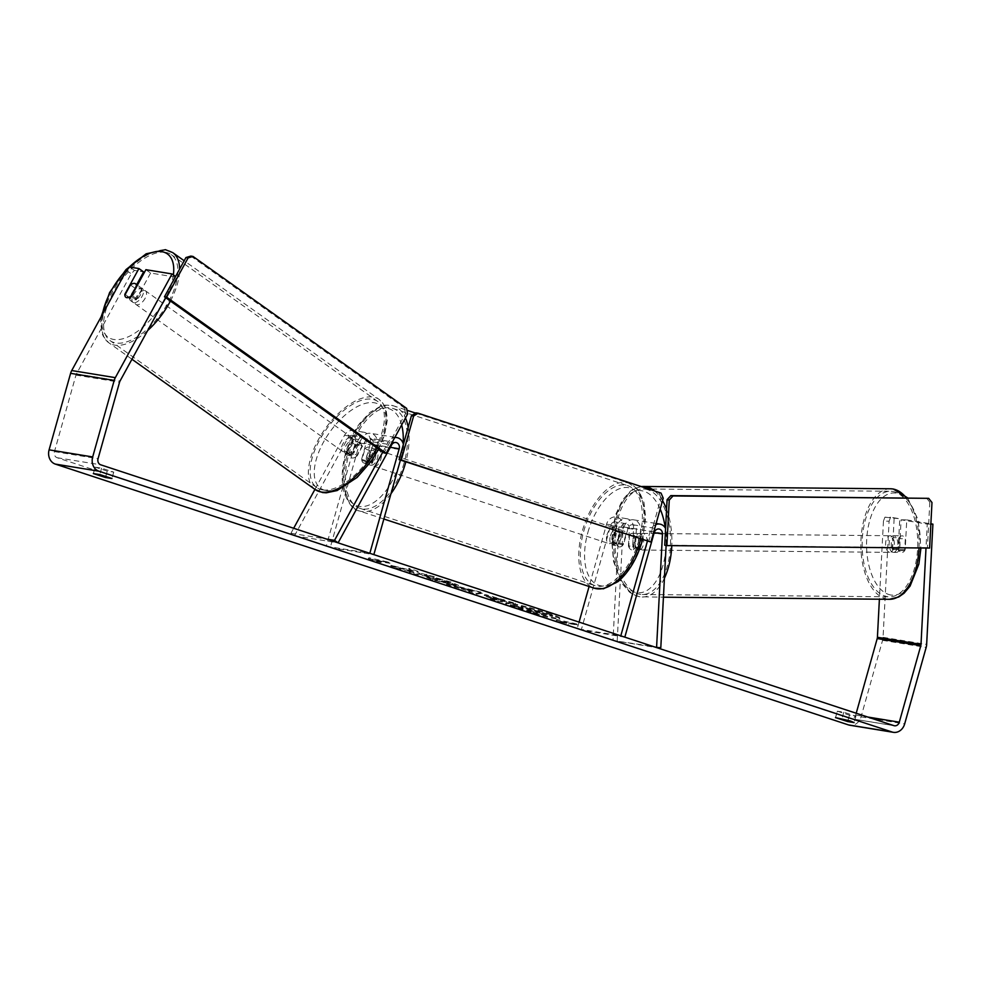 <?xml version="1.0" encoding="UTF-8"?>
<svg xmlns="http://www.w3.org/2000/svg" width="982" height="982" viewBox="0 0 982 982"><rect width="100%" height="100%" fill="white"/><g stroke="black" fill="none" stroke-linecap="round" stroke-linejoin="round"><path stroke-width="0.74" stroke-dasharray="4.91 3.68" d="M628.443 546.029L629.352 528.574A4.984 4.223 99.3 0 0 625.915 523.615A4.984 4.223 99.3 0 0 621.09 527.211L616.598 543.169A8.31 4.382 -71.8 0 0 618.832 546.851A8.31 4.382 -71.8 0 0 623.57 544.31L628.063 528.353A4.984 4.223 -80.7 0 1 632.887 524.756A4.984 4.223 -80.7 0 1 636.324 529.715L635.415 547.17A8.31 4.382 90.5 0 1 632.113 549.945A8.31 4.382 90.5 0 1 631.757 549.908A8.31 4.382 90.5 0 1 628.443 546.029L632.678 546.066L633.586 528.611A9.967 8.445 99.3 0 0 626.712 518.692A9.967 8.445 99.3 0 0 617.064 525.886L612.572 541.843A8.31 4.382 -71.8 0 0 614.806 545.526A8.31 4.382 -71.8 0 0 619.544 542.985L624.036 527.027A9.967 8.445 -80.7 0 1 633.685 519.834A9.967 8.445 -80.7 0 1 640.559 529.752L639.65 547.207A8.31 4.382 90.5 0 1 636.348 549.981A8.31 4.382 90.5 0 1 635.992 549.945A8.31 4.382 90.5 0 1 632.678 546.066M666.115 545.476L666.717 534.012A9.967 8.445 99.3 0 0 665.587 528.5M625.915 523.615L615.456 521.908A4.984 4.223 99.3 0 1 618.893 526.868L612.989 640.497L660.812 647.629M617.224 640.534L623.128 526.917A9.967 8.445 99.3 0 0 616.254 516.986A9.967 8.445 99.3 0 0 606.594 524.179L589.09 586.487M615.456 521.908A4.984 4.223 99.3 0 0 610.62 525.505L581.234 630.051L624.822 637.146M579.073 622.109L577.207 628.726L620.796 635.833M655.816 524.572A9.967 8.445 99.3 0 0 650.182 531.287L647.384 541.254M577.207 628.726L581.234 630.051M612.989 640.497L656.577 647.592M616.598 543.169L612.572 541.843M623.57 544.31L619.544 542.985M635.415 547.17L639.65 547.207M357.264 455.697A8.31 4.075 125.4 0 1 352.219 457.993A8.31 4.075 125.4 0 1 351.298 457.624A8.31 4.075 125.4 0 1 350.292 454.568L358.516 439.519A4.984 4.223 -80.7 0 1 362.861 437.113A4.984 4.223 -80.7 0 1 366.09 443.361L361.597 459.318A8.31 4.382 -71.8 0 0 363.831 463.001A8.31 4.382 -71.8 0 0 368.569 460.46L373.062 444.502A4.984 4.223 99.3 0 0 369.833 438.254A4.984 4.223 99.3 0 0 365.488 440.66L357.264 455.697L353.729 453.181A8.31 4.075 125.4 0 1 348.671 455.476A8.31 4.075 125.4 0 1 347.763 455.108A8.31 4.075 125.4 0 1 346.744 452.051L354.981 437.002A9.967 8.445 -80.7 0 1 363.659 432.19A9.967 8.445 -80.7 0 1 370.116 444.686L365.623 460.644A8.31 4.382 -71.8 0 0 367.857 464.326A8.31 4.382 -71.8 0 0 372.595 461.786L377.088 445.816A9.967 8.445 99.3 0 0 370.631 433.332A9.967 8.445 99.3 0 0 361.953 438.132L353.729 453.181M314.94 489.38L344.522 435.296A9.967 8.445 -80.7 0 1 353.201 430.497A9.967 8.445 -80.7 0 1 359.658 442.98L330.271 547.526L326.245 546.201L355.631 441.655A4.984 4.223 -80.7 0 0 352.403 435.419A4.984 4.223 -80.7 0 0 348.058 437.812L294.49 535.767L290.954 533.238L293.679 528.255M290.954 533.238L326.38 539.02M382.796 452.088L388.099 442.403A9.967 8.445 -80.7 0 1 394.764 437.555M403.381 444.343A9.967 8.445 -80.7 0 1 403.234 450.087L400.435 460.055M330.271 547.526L373.847 554.621M326.245 546.201L369.821 553.296M294.49 535.767L338.078 542.862M361.597 459.318L365.623 460.644M368.569 460.46L372.595 461.786M350.292 454.568L346.744 452.051M133.871 302.702A8.31 4.075 125.4 0 1 132.951 302.346A8.31 4.075 125.4 0 1 133.908 294.023A8.31 4.075 125.4 0 1 141.678 288.426A8.31 4.075 125.4 0 1 142.586 288.794A8.31 4.075 125.4 0 1 141.641 297.116A8.31 4.075 125.4 0 1 133.871 302.702M130.95 296.122L136.265 299.903A8.31 4.075 125.4 0 0 141.838 289.702L136.866 286.179M130.422 284.94L135.737 288.72A8.31 4.075 125.4 0 0 130.164 298.909L124.849 295.128M346.315 453.794A8.31 4.075 125.4 0 1 345.406 453.426A8.31 4.075 125.4 0 1 346.351 445.104A8.31 4.075 125.4 0 1 354.121 439.519A8.31 4.075 125.4 0 1 355.03 439.887A8.31 4.075 125.4 0 1 354.085 448.197A8.31 4.075 125.4 0 1 346.315 453.794M360.026 443.717A8.31 4.075 125.4 0 1 360.934 444.085A8.31 4.075 125.4 0 1 361.953 446.258L357.829 443.312A8.31 4.075 125.4 0 1 352.256 453.512L356.38 456.446A8.31 4.075 125.4 0 1 352.219 457.993A8.31 4.075 125.4 0 1 351.298 457.624A8.31 4.075 125.4 0 1 350.279 455.452L346.155 452.518A8.31 4.075 125.4 0 1 351.728 442.317L355.852 445.263A8.31 4.075 125.4 0 1 360.026 443.717M356.38 456.446L361.953 446.258M355.852 445.263L350.279 455.452M130.164 298.909L135.737 288.72M141.838 289.702L136.265 299.903M357.829 443.312L352.256 453.512M346.155 452.518L351.728 442.317M351.175 437.42A8.31 4.075 125.4 0 1 352.084 437.788A8.31 4.075 125.4 0 1 351.139 446.098A8.31 4.075 125.4 0 1 343.369 451.695A8.31 4.075 125.4 0 1 342.448 451.327A8.31 4.075 125.4 0 1 343.393 443.005A8.31 4.075 125.4 0 1 351.175 437.42M144.624 290.525A8.31 4.075 125.4 0 1 145.545 290.893A8.31 4.075 125.4 0 1 144.587 299.215A8.31 4.075 125.4 0 1 136.817 304.801A8.31 4.075 125.4 0 1 135.909 304.432A8.31 4.075 125.4 0 1 136.854 296.122A8.31 4.075 125.4 0 1 144.624 290.525M165.516 252.349A52.77 25.888 125.4 0 1 171.31 254.657A52.77 25.888 125.4 0 1 165.283 307.489A52.77 25.888 125.4 0 1 115.937 342.988A52.77 25.888 125.4 0 1 110.144 340.668A52.77 25.888 125.4 0 1 116.158 287.836A52.77 25.888 125.4 0 1 165.516 252.349M322.477 489.883A52.77 25.888 125.4 0 1 316.683 487.563A52.77 25.888 125.4 0 1 322.71 434.731A52.77 25.888 125.4 0 1 372.055 399.232A52.77 25.888 125.4 0 1 377.849 401.552A52.77 25.888 125.4 0 1 371.822 454.384A52.77 25.888 125.4 0 1 322.477 489.883M547.318 613.713A28.024 1.964 15.7 0 1 559.605 618.905A28.024 1.964 15.7 0 1 545.255 616.659A28.024 1.964 15.7 0 1 517.919 608.926A28.024 1.964 15.7 0 1 505.632 603.734A28.024 1.964 15.7 0 1 519.981 605.98A28.024 1.964 15.7 0 1 547.318 613.713M547.539 612.915A28.024 1.964 15.7 0 1 559.826 618.108A28.024 1.964 15.7 0 1 545.489 615.861A28.024 1.964 15.7 0 1 518.14 608.128A28.024 1.964 15.7 0 1 505.865 602.936A28.024 1.964 15.7 0 1 520.202 605.182A28.024 1.964 15.7 0 1 547.539 612.915M856.218 713.239L855.703 715.068A4.984 4.223 -80.7 0 1 850.878 718.664A4.984 4.223 -80.7 0 1 850.326 718.542L57.152 457.722A4.984 4.223 -80.7 0 1 54.464 451.61L75.97 375.099A4.984 4.223 -80.7 0 1 76.461 373.909L131.22 273.769L134.436 270.406L143.63 271.904M411.458 570.382L408.794 568.259L417.608 571.156L419.78 573.046L434.29 576.643L416.859 573.807L409.42 571.364L413.177 571.524L391.008 565.313L411.458 570.382L411.237 571.18L408.573 569.057L408.794 568.259M459.65 587.359L476.528 593.423L482.616 592.539L446.687 583.615L459.65 587.359L459.429 588.157L469.826 591.581L470.047 590.783M837.376 711.189L849.455 715.166L855.936 716.16L843.796 712.232L837.376 711.189L835.584 717.572M95.193 467.15L101.612 468.193L113.752 472.109L107.271 471.115L95.193 467.15L93.4 473.533M369.011 557.739L368.25 558.611L381.09 561.704L377.063 560.378L390.136 562.514L369.011 557.739L368.25 558.611M564.957 622.171L556.143 620.403L556.904 619.519L578.03 624.294L564.957 622.171L564.736 622.969L577.809 625.092L578.03 624.294M486.483 594.822L484.482 594.724L484.261 595.522L486.2 595.608C482.567 595.104 484.322 596.025 491.466 598.382L495.149 599.597L495.37 598.799L490.399 597.989L497.837 600.432L515.268 603.267L486.483 594.822L486.2 595.608L486.421 594.81C482.788 594.306 484.543 595.227 491.687 597.584L495.37 598.799M424.776 575.808L432.718 579.085L455.587 585.1L458.398 585.211L450.554 581.933L435.529 577.6L446.221 581.246C449.965 582.522 450.566 582.964 448.013 582.596L424.776 575.808L424.543 576.606L432.497 579.883L458.177 586.009L450.321 582.731L435.296 578.398L435.529 577.6M435.296 578.398L445.988 582.044C449.744 583.32 450.345 583.762 447.792 583.394L449.339 583.455L449.56 582.657L448.013 582.596L447.792 583.394L436.671 580.522L432.731 578.877L432.964 578.079M101.612 468.193L99.82 474.576M843.796 712.232L841.991 718.615M889.103 521.172L890.576 517.244L884.917 517.195L883.444 521.123L889.103 521.172L883.063 637.33A11.637 9.857 -80.7 0 1 882.572 640.338L861.067 716.835A11.637 9.857 -80.7 0 1 849.811 725.232M883.444 521.123L879.393 599.204M165.639 297.644L176.76 277.305L175.582 276.47M145.888 269.682L150.614 273.045L176.76 277.305M134.436 270.406L129.71 267.055M150.614 273.045L136.559 298.737A8.31 4.075 125.4 0 1 130.594 300.664A8.31 4.075 125.4 0 1 129.587 297.607L136.694 284.608M884.917 517.195L899.77 518.742L890.576 517.244M894.123 518.692L892.577 548.496A8.31 4.382 90.5 0 0 895.891 552.375A8.31 4.382 90.5 0 0 896.247 552.412A8.31 4.382 90.5 0 0 899.549 549.638L901.095 519.822L927.254 524.081L926.001 548.017M901.095 519.822L906.754 519.883L905.195 549.687A8.31 4.382 90.5 0 1 901.893 552.461A8.31 4.382 90.5 0 1 901.537 552.424A8.31 4.382 90.5 0 1 898.223 548.545L899.77 518.742M892.577 548.496L898.223 548.545M930.862 524.118L927.254 524.081M906.754 519.883L930.875 523.811M126.506 270.418L131.22 273.769M899.549 549.638L905.195 549.687M849.455 715.166L848.031 720.236M855.874 716.209L854.107 722.47M136.559 298.737L131.834 295.386M129.587 297.607L125.205 294.49M107.271 471.115L105.847 476.184M113.691 472.158L111.923 478.43M510.321 605.391L532.895 611.933L527.604 611.074L535.067 613.529L552.535 616.365L522.657 607.539C520.165 607.171 520.227 607.477 522.829 608.484L510.321 605.391L510.542 604.593L529.863 610.055L533.128 611.135L527.837 610.276L535.288 612.719L552.756 615.567L522.878 606.741C520.399 606.373 520.448 606.68 523.05 607.686L510.542 604.593M522.657 607.539C520.165 607.171 520.227 607.477 522.829 608.484L523.05 607.686C520.448 606.68 520.399 606.373 522.878 606.741L522.657 607.539M529.163 609L529.384 608.202M552.535 616.365L552.756 615.567M535.067 613.529L535.288 612.719M527.604 611.074L527.837 610.276M532.895 611.933L533.128 611.135M529.629 610.865L529.863 610.055M518.926 608.214L519.147 607.416M368.029 559.409L380.856 562.502L381.09 561.704M380.856 562.502L376.83 561.176L377.063 560.378M376.83 561.176L389.915 563.312L390.136 562.514M373.037 559.053L372.804 559.85L385.889 561.986L386.11 561.188M385.889 561.986L389.915 563.312M372.804 559.85L368.778 558.537M577.809 625.092L573.783 623.766L574.004 622.969M564.736 622.969L555.922 621.201L556.671 620.317L560.697 621.643L560.931 620.845M560.697 621.643L573.783 623.766M556.671 620.317L556.904 619.519M555.922 621.201L556.143 620.403M568.762 624.282L568.983 623.484M469.826 591.581L468.623 591.704L468.844 590.906M468.623 591.704L476.295 594.22L476.528 593.423M476.295 594.22L482.395 593.337L482.616 592.539M482.395 593.337L475.263 590.992L475.497 590.194M475.263 590.992L446.466 584.413L446.687 583.615M446.466 584.413L454.384 587.015L454.617 586.217M454.384 587.015L459.429 588.157M471.274 591.434L465.296 589.47L473.189 591.25L471.274 591.434L471.507 590.636L465.517 588.672L473.422 590.452L471.507 590.636M465.296 589.47L465.517 588.672M473.189 591.25L473.422 590.452M495.149 599.597L490.165 598.787L490.399 597.989M490.165 598.787L497.604 601.23L497.837 600.432M497.604 601.23L515.047 604.065L515.268 603.267M515.047 604.065L486.25 595.62M493.467 598.026L503.545 600.959L495.407 599.057L493.418 598.026L493.688 597.228L503.766 600.162L493.688 597.228M492.743 597.989L493.639 597.228L492.743 597.989M503.545 600.959L503.766 600.162M498.93 600.211L499.163 599.413M408.573 569.057L417.387 571.954L419.56 573.844L434.069 577.441L416.638 574.605L409.199 572.162L412.943 572.322L399.723 569.044L390.787 566.111L391.008 565.313M390.787 566.111L411.237 571.18M399.723 569.044L399.944 568.247M412.943 572.322L413.177 571.524M413.704 572.887L413.925 572.089M409.199 572.162L409.42 571.364M416.638 574.605L416.859 573.807M434.069 577.441L434.29 576.643M426.63 574.998L426.851 574.2M419.56 573.844L419.78 573.046M417.387 571.954L417.608 571.156M438.082 579.773L438.303 578.975M432.731 578.877L424.543 576.606M540.886 613.234L531.778 610.939L529.85 609.957L530.071 609.159L541.107 612.437L529.445 609.135L529.224 609.932L540.886 613.234L541.107 612.437M536.7 612.547L536.921 611.749M893.068 552.35A8.31 4.382 90.5 0 1 889.127 543.697A8.31 4.382 90.5 0 1 893.571 535.755A8.31 4.382 90.5 0 1 893.927 535.791A8.31 4.382 90.5 0 1 897.867 544.445A8.31 4.382 90.5 0 1 893.424 552.375A8.31 4.382 90.5 0 1 893.068 552.35M899.23 537.743A8.31 4.382 90.5 0 1 902.053 535.841A8.31 4.382 90.5 0 1 902.397 535.865A8.31 4.382 90.5 0 1 905.33 538.737L904.717 550.558A8.31 4.382 90.5 0 1 901.893 552.461A8.31 4.382 90.5 0 1 901.537 552.424A8.31 4.382 90.5 0 1 898.616 549.564L899.23 537.743L892.871 537.682A8.31 4.382 90.5 0 0 892.257 549.503L898.616 549.564M904.717 550.558L898.358 550.497A8.31 4.382 90.5 0 0 898.972 538.676L905.33 538.737M638.816 549.981A8.31 4.382 90.5 0 1 634.875 541.315A8.31 4.382 90.5 0 1 639.331 533.386A8.31 4.382 90.5 0 1 639.675 533.422A8.31 4.382 90.5 0 1 643.627 542.076A8.31 4.382 90.5 0 1 639.172 550.006A8.31 4.382 90.5 0 1 638.816 549.981M629.437 535.227A8.31 4.382 90.5 0 1 632.261 533.324A8.31 4.382 90.5 0 1 632.617 533.349A8.31 4.382 90.5 0 1 635.55 536.209L640.485 536.258A8.31 4.382 90.5 0 1 639.871 548.091L634.937 548.042A8.31 4.382 90.5 0 1 632.113 549.945A8.31 4.382 90.5 0 1 631.757 549.908A8.31 4.382 90.5 0 1 628.824 547.048L633.771 547.097A8.31 4.382 90.5 0 1 634.384 535.264L629.437 535.227L628.824 547.048M634.937 548.042L635.55 536.209M892.257 549.503L892.871 537.682M898.972 538.676L898.358 550.497M640.485 536.258L639.871 548.091M633.771 547.097L634.384 535.264M642.351 550.006A8.31 4.382 90.5 0 1 638.41 541.352A8.31 4.382 90.5 0 1 642.854 533.422A8.31 4.382 90.5 0 1 643.21 533.447A8.31 4.382 90.5 0 1 647.15 542.101A8.31 4.382 90.5 0 1 642.707 550.043A8.31 4.382 90.5 0 1 642.351 550.006M889.532 552.314A8.31 4.382 90.5 0 1 885.592 543.66A8.31 4.382 90.5 0 1 890.048 535.73A8.31 4.382 90.5 0 1 890.392 535.755A8.31 4.382 90.5 0 1 894.332 544.409A8.31 4.382 90.5 0 1 889.888 552.35A8.31 4.382 90.5 0 1 889.532 552.314M892.699 491.466A52.77 27.803 90.5 0 1 917.728 546.422A52.77 27.803 90.5 0 1 889.471 596.811A52.77 27.803 90.5 0 1 887.237 596.614A52.77 27.803 90.5 0 1 862.196 541.647A52.77 27.803 90.5 0 1 890.453 491.27A52.77 27.803 90.5 0 1 892.699 491.466M645.505 489.159A52.77 27.803 90.5 0 1 670.546 544.114A52.77 27.803 90.5 0 1 642.289 594.503A52.77 27.803 90.5 0 1 640.055 594.306A52.77 27.803 90.5 0 1 615.014 539.339A52.77 27.803 90.5 0 1 643.271 488.962A52.77 27.803 90.5 0 1 645.505 489.159M368.79 456.593A8.31 4.382 108.2 0 1 375.738 449.412A8.31 4.382 108.2 0 1 377.505 458.017A8.31 4.382 108.2 0 1 370.545 465.198A8.31 4.382 108.2 0 1 368.79 456.593M364.985 448.909A8.31 4.382 108.2 0 1 369.023 447.203A8.31 4.382 108.2 0 1 371.086 449.903L375.787 451.45A8.31 4.382 108.2 0 1 375.492 457.354A8.31 4.382 108.2 0 1 372.583 462.841L367.882 461.295A8.31 4.382 108.2 0 1 363.831 463.001A8.31 4.382 108.2 0 1 361.781 460.3L364.985 448.909L369.686 450.456A8.31 4.382 108.2 0 0 366.777 455.943A8.31 4.382 108.2 0 0 366.482 461.847L361.781 460.3M371.086 449.903L367.882 461.295M610.362 536.037A8.31 4.382 108.2 0 1 617.322 528.856A8.31 4.382 108.2 0 1 619.077 537.461A8.31 4.382 108.2 0 1 612.13 544.642A8.31 4.382 108.2 0 1 610.362 536.037M626.086 533.754L621.385 532.207A8.31 4.382 108.2 0 1 621.09 538.124A8.31 4.382 108.2 0 1 618.181 543.598L622.883 545.145A8.31 4.382 108.2 0 1 618.832 546.851A8.31 4.382 108.2 0 1 616.782 544.151L619.986 532.76A8.31 4.382 108.2 0 1 624.024 531.053A8.31 4.382 108.2 0 1 626.086 533.754L622.883 545.145M619.986 532.76L615.284 531.213A8.31 4.382 108.2 0 0 612.375 536.7A8.31 4.382 108.2 0 0 612.081 542.616L616.782 544.151M612.081 542.616L615.284 531.213M621.385 532.207L618.181 543.598M375.787 451.45L372.583 462.841M366.482 461.847L369.686 450.456M372.141 457.698A8.31 4.382 108.2 0 1 379.089 450.517A8.31 4.382 108.2 0 1 380.856 459.122A8.31 4.382 108.2 0 1 373.897 466.303A8.31 4.382 108.2 0 1 372.141 457.698M607.011 534.932A8.31 4.382 108.2 0 1 613.959 527.751A8.31 4.382 108.2 0 1 615.726 536.356A8.31 4.382 108.2 0 1 608.766 543.537A8.31 4.382 108.2 0 1 607.011 534.932M638.951 540.137A52.598 27.705 108.2 0 1 594.932 585.616A52.598 27.705 108.2 0 1 583.774 531.152A52.598 27.705 108.2 0 1 627.793 485.673A52.598 27.705 108.2 0 1 638.951 540.137M404.093 462.903A52.598 27.705 108.2 0 1 360.063 508.381A52.598 27.705 108.2 0 1 348.905 453.917A52.598 27.705 108.2 0 1 392.935 408.438A52.598 27.705 108.2 0 1 404.093 462.903M929.623 548.054L927.438 547.698L929.807 502.158L931.979 502.514M664.716 545.243L927.438 547.698M926.48 497.984L929.807 502.158M648.721 541.696L661.058 497.813L663.243 498.169M661.009 493.074L415.902 412.833M658.824 492.719L661.058 497.813M407.628 414.036L405.456 413.68L383.987 452.935M190.827 256.081L404.449 408.009L406.634 408.365M405.456 413.68L404.449 408.009M640.559 529.752L666.717 534.012M623.128 526.917L633.586 528.611M606.594 524.179L617.064 525.886M624.036 527.027L650.182 531.287M628.063 528.353L636.324 529.715M610.62 525.505L621.09 527.211M618.893 526.868L629.352 528.574M344.522 435.296L354.981 437.002M361.953 438.132L388.099 442.403M359.658 442.98L370.116 444.686M377.088 445.816L403.234 450.087M373.062 444.502L390.333 447.313M365.488 440.66L391.646 444.92M355.631 441.655L366.09 443.361M348.058 437.812L358.516 439.519M172.746 252.632A55.262 27.115 -54.6 0 0 166.682 250.201A55.262 27.115 -54.6 0 0 115.004 287.382A55.262 27.115 -54.6 0 0 108.695 342.706A55.262 27.115 -54.6 0 0 114.759 345.124A55.262 27.115 -54.6 0 0 147.631 330.566M170.426 301.057A55.262 27.115 -54.6 0 0 179.632 269.056M173.384 274.899A51.113 25.078 125.4 0 1 165.749 297.73M161.637 304.948A51.113 25.078 125.4 0 1 113.765 339.465A51.113 25.078 125.4 0 1 102.435 314.424M315.234 489.588A55.262 27.115 125.4 0 1 321.544 434.265A55.262 27.115 125.4 0 1 373.221 397.096A55.262 27.115 125.4 0 1 379.298 399.527A55.262 27.115 125.4 0 1 376.965 447.939M326.208 490.546A51.113 25.078 -54.6 0 0 377.027 451.02A51.113 25.078 -54.6 0 0 374.228 402.755A51.113 25.078 -54.6 0 0 323.409 442.293A51.113 25.078 -54.6 0 0 326.208 490.546M850.326 718.542L893.915 725.637M57.152 457.722L100.741 464.817M76.461 373.909L120.049 381.004M75.97 375.099L119.559 382.194M54.464 451.61L98.053 458.704M855.703 715.068L867.769 717.032M883.063 637.33L926.652 644.438M882.572 640.338L926.161 647.433M861.067 716.835L904.655 723.93M522.706 607.551L522.927 606.753M539.818 612.191L540.039 611.393M491.466 598.382L491.687 597.584M503.533 600.284L503.766 599.486M500.059 599.818L500.28 599.02M495.407 599.057L495.628 598.259M432.497 579.883L432.718 579.085M455.353 585.898L455.587 585.1M455.403 585.91L455.636 585.112M450.321 582.731L450.554 581.933M445.988 582.044L446.221 581.246M447.743 583.382L447.964 582.584M436.671 580.522L436.904 579.724M529.899 609.969L530.133 609.171M531.778 610.939L531.999 610.141M536.012 611.626L536.233 610.829M890.478 488.778A55.262 29.116 -89.5 0 0 860.895 541.536A55.262 29.116 -89.5 0 0 887.102 599.094A55.262 29.116 -89.5 0 0 889.447 599.302M890.858 594.994A51.113 26.931 90.5 0 1 866.689 539.707A51.113 26.931 90.5 0 1 896.136 493.148A51.113 26.931 90.5 0 1 920.306 548.435A51.113 26.931 90.5 0 1 890.858 594.994M664.421 578.202A55.262 29.116 90.5 0 1 642.265 596.995A55.262 29.116 90.5 0 1 639.92 596.786A55.262 29.116 90.5 0 1 613.701 539.228A55.262 29.116 90.5 0 1 643.296 486.471M660.186 509.032A51.113 26.931 -89.5 0 0 641.897 490.779A51.113 26.931 -89.5 0 0 612.449 537.326A51.113 26.931 -89.5 0 0 636.606 592.612A51.113 26.931 -89.5 0 0 665.28 527.96M654.65 490.975A55.262 29.116 90.5 0 1 662.543 500.648M666.582 509.302A55.262 29.116 90.5 0 1 671.798 545.648M918.992 547.956A55.262 29.116 -89.5 0 0 906.226 497.8M640.706 539.069A55.262 29.104 -71.8 0 0 628.627 483.144A55.262 29.104 -71.8 0 0 582.375 530.918A55.262 29.104 -71.8 0 0 594.098 588.144M587.911 532.379A51.113 26.919 108.2 0 1 628.517 487.661A51.113 26.919 108.2 0 1 641.528 541.107A51.113 26.919 108.2 0 1 600.923 585.824A51.113 26.919 108.2 0 1 587.911 532.379M390.971 493.7A55.262 29.104 108.2 0 1 359.24 510.91A55.262 29.104 108.2 0 1 347.518 453.696A55.262 29.104 108.2 0 1 393.757 405.91A55.262 29.104 108.2 0 1 405.48 417.964M408.181 427.28A55.262 29.104 108.2 0 1 405.836 461.835M401.663 424.948A51.113 26.919 -71.8 0 0 375.333 410.439A51.113 26.919 -71.8 0 0 346.339 452.947A51.113 26.919 -71.8 0 0 359.351 506.393A51.113 26.919 -71.8 0 0 399.944 461.675A51.113 26.919 -71.8 0 0 403.136 443.459M626.712 518.692L616.254 516.986M632.887 524.756L659.032 529.016M633.685 519.834L656.123 523.48M614.806 545.526L612.13 544.642M639.172 550.006L636.348 549.981M363.659 432.19L353.201 430.497M395.992 442.514L369.833 438.254M394.911 437.285L370.631 433.332M352.403 435.419L362.861 437.113M370.545 465.198L367.857 464.326M345.406 453.426L347.763 455.108M378.659 449.142L384.502 435.308L387.374 419.989L386.073 409.199L384.748 405.947L379.298 399.527L184.174 260.758M142.586 288.794L137.443 285.136M132.951 302.346L130.594 300.664M131.944 359.24L108.695 342.706L103.245 336.261L101.907 332.996L100.618 322.022L101.134 316.805M360.934 444.085L355.03 439.887M352.084 437.788L145.545 290.893M342.448 451.327L135.909 304.432M316.683 487.563L110.144 340.668M377.849 401.552L171.31 254.657M559.605 618.905L559.826 618.108M894.455 725.772L850.878 718.664M896.247 552.412L893.424 552.375M835.522 717.621L837.315 711.238M855.936 716.16L854.131 722.543M93.339 473.57L95.131 467.187M113.752 472.109L111.96 478.504M505.632 603.734L505.865 602.936M520.828 607.453L521.049 606.655M458.398 585.211L458.177 586.009M641.234 486.569L634.114 488.741L630.689 490.89L622.502 499.924L616.033 513.77L612.903 526.88L611.7 540.935L613.566 561.52L621.704 583.124L629.597 592.22L632.813 594.38L639.466 596.749L663.427 597.191M893.571 535.755L902.053 535.841M632.261 533.324L639.331 533.386M907.528 497.813L918.084 519.564L920.956 547.968M642.854 533.422L890.048 535.73M642.707 550.043L889.888 552.35M642.289 594.503L889.471 596.811M643.271 488.962L890.453 491.27M415.533 413.078L628.627 483.144L636.594 488.238L639.135 491.368L643.983 502.538L645.665 517.723L642.572 539.683M383.864 519.012L359.24 510.91C353.581 510.345 348.487 503.999 343.97 491.859C341.147 480.382 341.711 467.407 345.689 452.923C348.831 441.888 353.446 432.129 359.535 423.635L369.883 412.415L380.427 406.303C382.047 404.928 386.491 404.805 393.757 405.91L406.965 410.255M375.738 449.412L369.023 447.203M617.322 528.856L624.024 531.053M379.089 450.517L613.959 527.751M373.897 466.303L608.766 543.537M360.063 508.381L594.932 585.616M392.935 408.438L627.793 485.673"/><path stroke-width="1.47" d="M662.469 533.975A4.984 4.223 99.3 0 0 659.032 529.016A4.984 4.223 99.3 0 0 654.208 532.612L662.469 533.975L656.577 647.592L660.812 647.629L666.115 545.476M589.09 586.487L579.073 622.109M647.384 541.254L620.796 635.833L624.822 637.146L654.208 532.612M665.587 528.5A9.967 8.445 99.3 0 0 659.843 524.093A9.967 8.445 99.3 0 0 655.816 524.572M293.679 528.255L314.94 489.38M326.38 539.02L334.531 540.346L382.796 452.088M400.435 460.055L373.847 554.621L369.821 553.296L399.208 448.762A4.984 4.223 -80.7 0 0 395.992 442.514A4.984 4.223 -80.7 0 0 391.646 444.92L338.078 542.862L334.531 540.346M394.764 437.555A9.967 8.445 -80.7 0 1 396.789 437.591A9.967 8.445 -80.7 0 1 403.381 444.343M134.595 283.393A8.31 4.075 125.4 0 1 135.504 283.761A8.31 4.075 125.4 0 1 136.535 285.934L130.95 296.122A8.31 4.075 125.4 0 1 126.788 297.669A8.31 4.075 125.4 0 1 125.88 297.3A8.31 4.075 125.4 0 1 124.849 295.128L130.422 284.94A8.31 4.075 125.4 0 1 134.595 283.393M926.001 548.017L921.006 644.388A4.984 4.223 -80.7 0 1 920.797 645.665L899.291 722.175A4.984 4.223 -80.7 0 1 894.455 725.772A4.984 4.223 -80.7 0 1 893.915 725.637L100.741 464.817A4.984 4.223 -80.7 0 1 98.053 458.704L119.559 382.194A4.984 4.223 -80.7 0 1 120.049 381.004L165.639 297.644M99.82 474.576L111.96 478.504L105.479 477.498L93.339 473.57L99.82 474.576M850.498 721.009L835.522 717.621L847.662 721.549L854.07 722.592L850.498 721.009M848.534 724.925L55.36 464.105A11.637 9.857 -80.7 0 1 49.1 449.842L70.606 373.332A11.637 9.857 -80.7 0 1 71.735 370.545L126.506 270.418L129.71 267.055L138.916 268.552L124.861 294.244A8.31 4.075 125.4 0 0 125.88 297.3A8.31 4.075 125.4 0 0 131.834 295.386L145.888 269.682L172.034 273.941L115.324 377.653A11.637 9.857 -80.7 0 0 114.194 380.439L92.689 456.937A11.637 9.857 -80.7 0 0 98.936 471.2L892.122 732.02A11.637 9.857 -80.7 0 0 893.387 732.327L849.811 725.232A11.637 9.857 -80.7 0 1 848.534 724.925L892.122 732.02M930.875 523.811L932.9 524.143L926.652 644.438A11.637 9.857 -80.7 0 1 926.161 647.433L904.655 723.93A11.637 9.857 -80.7 0 1 893.387 732.327M879.393 599.204L877.417 637.281A4.984 4.223 -80.7 0 1 877.208 638.57L856.218 713.239M175.582 276.47L172.034 273.941M136.694 284.608L143.63 271.904L138.916 268.552M932.9 524.143L930.862 524.118M848.031 720.236L847.662 721.549M105.847 476.184L105.479 477.498M669.258 500.059L666.888 545.599L664.716 545.243L667.085 499.703L670.829 495.603L673.001 495.959L669.258 500.059L667.085 499.703M666.888 545.599L929.623 548.054L931.979 502.514L928.665 498.34L673.001 495.959M928.665 498.34L670.829 495.603M413.606 416.073L401.27 459.969L399.097 459.613L650.906 542.052L663.243 498.169L661.009 493.074L418.087 413.189L413.606 416.073L411.433 415.717L399.097 459.613M401.27 459.969L650.906 542.052M411.433 415.717L415.902 412.833L418.087 413.189M166.633 297.165L164.46 296.81L185.929 257.554L188.102 257.91L193.012 256.437L406.634 408.365L407.628 414.036L386.159 453.291L166.633 297.165L188.102 257.91M386.159 453.291L383.987 452.935L164.46 296.81M193.012 256.437L190.827 256.081L185.929 257.554M390.333 447.313L399.208 448.762M147.631 330.566A55.262 27.115 -54.6 0 0 170.426 301.057M179.632 269.056A55.262 27.115 -54.6 0 0 172.746 252.632L165.393 249.674L146.134 253.81L126.015 269.584L109.579 292.599L101.134 316.805M102.435 314.424A51.113 25.078 125.4 0 1 126.261 270.148A51.113 25.078 125.4 0 1 161.785 251.674A51.113 25.078 125.4 0 1 173.384 274.899M165.749 297.73A51.113 25.078 125.4 0 1 161.637 304.948M376.965 447.939A55.262 27.115 125.4 0 1 321.31 492.019A55.262 27.115 125.4 0 1 315.234 489.588L131.944 359.24M55.36 464.105L98.936 471.2M71.735 370.545L115.324 377.653M867.769 717.032L899.291 722.175M877.208 638.57L920.797 645.665M877.417 637.281L921.006 644.388M49.1 449.842L92.689 456.937M70.606 373.332L114.194 380.439M906.226 497.8A55.262 29.116 -89.5 0 0 892.822 488.975A55.262 29.116 -89.5 0 0 890.478 488.778L893.276 489.011L907.528 497.813M890.478 488.778L643.296 486.471A55.262 29.116 90.5 0 1 645.64 486.667A55.262 29.116 90.5 0 1 654.65 490.975M662.543 500.648A55.262 29.116 90.5 0 1 666.582 509.302M671.798 545.648A55.262 29.116 90.5 0 1 664.421 578.202M663.427 597.191L889.447 599.302A55.262 29.116 -89.5 0 0 918.992 547.956M665.28 527.96A51.113 26.931 -89.5 0 0 660.186 509.032M383.864 519.012L594.098 588.144A55.262 29.104 -71.8 0 0 640.35 540.358A55.262 29.104 -71.8 0 0 640.706 539.069M405.48 417.964A55.262 29.104 108.2 0 1 408.181 427.28M405.836 461.835A55.262 29.104 108.2 0 1 405.48 463.136A55.262 29.104 108.2 0 1 390.971 493.7M403.136 443.459A51.113 26.919 -71.8 0 0 401.663 424.948M656.123 523.48L659.843 524.093M396.789 437.591L394.911 437.285M184.174 260.758L172.746 252.632M378.659 449.142L371.405 461.037L357.202 477.375L337.133 490.546L326.257 492.817L322.587 492.559L315.234 489.588M137.443 285.136L135.504 283.761M643.296 486.471L641.234 486.569M920.956 547.968L918.882 564.024L910.093 586.07L904.078 593.214L898.653 597.019L889.447 599.302M642.572 539.683L642.167 541.131C637.036 558.635 629.008 572.113 618.059 581.577L603.488 588.77L594.098 588.144M406.965 410.255L415.533 413.078"/></g></svg>
